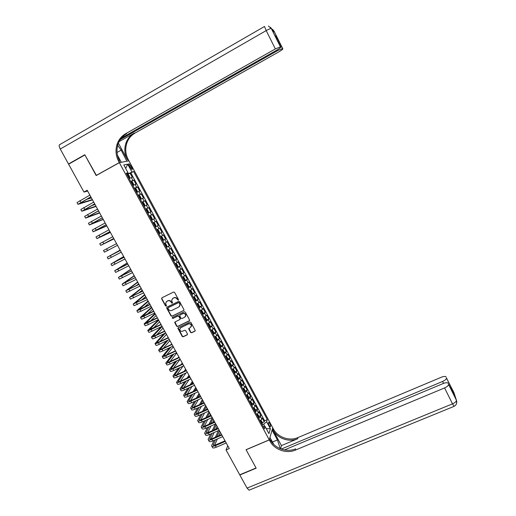 <?xml version="1.0" encoding="UTF-8"?>
<svg xmlns="http://www.w3.org/2000/svg" width="516" height="516" viewBox="0 0 516 516"><rect width="100%" height="100%" fill="white"/><g stroke="black" fill="none" stroke-linecap="round" stroke-linejoin="round"><path stroke-width="0.77" d="M178.252 300.196L178.452 299.506L174.582 292.391L173.57 292.043L161.908 297.822L161.631 298.809L165.501 305.885L166.204 306.13L166.468 305.698L165.597 303.344L166.803 301.376L167.771 300.899C169.1 300.409 170.177 300.776 171.009 302.008L172.215 303.169L172.479 302.724L171.609 300.428L172.821 298.403L173.795 297.919C175.13 297.429 176.208 297.796 177.046 299.035L178.252 300.196M172.389 298.687L174.002 297.726C175.33 297.235 176.407 297.603 177.24 298.841L178.465 299.996M172.421 302.969L171.505 302.924M269.823 423.552L268.733 422.314C268.178 422.572 268.339 423.655 269.217 425.558L270.3 426.797C270.855 426.526 270.694 425.448 269.823 423.552M190.585 332.427L191.591 332.775L194.874 331.207L195.254 330.53L190.92 322.429L189.907 322.081L178.246 327.692L177.872 328.331L182.213 336.426L183.212 336.774L187.153 334.89L187.443 333.929L185.625 330.601L184.618 330.253L182.664 331.188C181.077 331.601 180.103 330.995 179.723 329.369L180.735 327.66L188.411 323.971C189.965 323.551 190.946 324.132 191.359 325.719L190.34 327.505L188.675 328.782L190.585 332.427L191.778 332.543L195.196 330.891M83.96 192.055L68.615 164.204L84.914 154.955L96.176 175.556L119.357 162.656L269.268 439.851L246.061 449.7L256.065 467.999L239.727 474.797L226.047 449.965L229.298 448.578L87.204 190.262L83.96 192.055L87.643 191.055M183.657 310.587L183.948 309.606L179.665 301.731L178.652 301.383L166.99 307.11L166.707 308.091L170.99 315.921L171.996 316.269L183.941 310.322M185.302 312.103L189.565 319.939L189.275 320.92L177.614 326.544L176.614 326.196L174.692 322.519L175.072 321.887L179.787 319.604L180.071 318.63L178.865 316.405L177.852 316.056L172.944 318.443L172.17 317.959L172.434 317.521L184.289 311.754L185.302 312.103M262.257 422.681L264.276 421.811L262.238 418.031L261.864 419.16L260.496 416.625L258.729 418.328M258.851 416.393L260.877 415.509L258.832 411.723L258.445 412.826L257.071 410.291L255.291 411.968M255.433 410.085L257.465 409.194L255.414 405.395L255.014 406.479L253.64 403.938L251.847 405.602M252.001 403.764L254.046 402.861L251.989 399.055L251.576 400.113L250.202 397.565L248.396 399.21M248.564 397.423L250.621 396.514L248.557 392.695L248.131 393.734L246.751 391.18L244.932 392.805M245.119 391.07L247.183 390.148L245.119 386.323L244.681 387.335L243.294 384.775L241.456 386.381M241.662 384.704L243.739 383.769L241.669 379.931L241.217 380.924L239.824 378.351L237.979 379.944M238.192 378.318L240.282 377.37L238.211 373.526L237.741 374.493L236.347 371.913L234.49 373.487M234.722 371.913L236.825 370.952L234.741 367.095L234.258 368.043L232.864 365.457L230.987 367.018M231.233 365.489L233.348 364.522L231.265 360.658L230.768 361.581L229.368 358.988L227.479 360.523M227.743 359.059L229.872 358.072L227.775 354.195L227.266 355.098L225.866 352.499L223.963 354.015M224.234 352.602L226.376 351.609L224.279 347.72L223.757 348.597L222.351 345.991L220.435 347.494M220.725 346.133L222.88 345.127L220.777 341.231L220.235 342.082L218.829 339.47L216.901 340.953M217.197 339.644L219.371 338.625L217.262 334.716L216.707 335.548L215.295 332.93L213.353 334.394M213.669 333.142L215.849 332.111L213.734 328.189L213.173 328.995L211.754 326.37L209.799 327.815M210.128 326.622L212.321 325.577L210.206 321.649L209.625 322.429L208.206 319.797L206.232 321.223M206.574 320.088L208.786 319.023L206.658 315.082L206.065 315.844L204.639 313.199L202.659 314.605M203.007 313.528L205.239 312.457L203.111 308.504L202.504 309.239L201.072 306.594L199.073 307.981M199.44 306.962L201.685 305.865L199.55 301.905L198.924 302.615L197.493 299.964L195.48 301.331M195.854 300.37L198.118 299.267L195.977 295.294L195.338 295.978L193.906 293.32L191.875 294.662M191.649 294.243L194.545 292.643L192.397 288.663L191.746 289.321L190.307 286.651L188.263 287.98M188.617 287.167L190.959 286.006L188.804 282.013L188.14 282.645L186.695 279.969L184.638 281.278M184.812 280.62L187.366 279.35L185.205 275.344L184.528 275.957L183.077 273.274L181.006 274.564M181.426 273.712L179.632 270.39L180.355 270.726L181.445 272.738L181.426 273.738L180.794 274.164L183.767 272.674L181.6 268.655L180.903 269.242L179.452 266.553L177.369 267.823M177.181 267.481L180.155 265.979L177.981 261.954L177.272 262.515L175.814 259.819L173.711 261.07M173.557 260.78L176.53 259.271L174.35 255.233L173.628 255.768L172.163 253.066L170.054 254.291M169.925 254.059L172.899 252.537L170.712 248.493L169.97 249.002L168.506 246.293L166.378 247.499M166.281 247.325L169.254 245.79L167.068 241.74L166.307 242.223L164.843 239.501L162.695 240.688M162.63 240.566L165.604 239.031L163.404 234.961L162.637 235.419L161.166 232.697L159.005 233.864M158.967 233.793L161.94 232.245L159.741 228.169L158.954 228.601L157.477 225.866L155.303 227.014M155.297 227.001L158.27 225.447L156.064 221.351L153.091 222.918M153.078 222.893L155.258 221.764L153.781 219.023L154.587 218.623L152.375 214.521L149.401 216.094M149.363 216.017L151.556 214.901L150.072 212.153L150.898 211.786L148.679 207.671L145.706 209.257M145.635 209.122L147.847 208.032L146.357 205.271L147.195 204.929L144.97 200.808L141.997 202.401M141.894 202.208L144.119 201.137L142.629 198.37L143.48 198.054L141.249 193.919L138.282 195.525M138.146 195.274L140.391 194.222L138.894 191.449L139.759 191.159L137.52 187.011L134.553 188.63M134.386 188.321L136.643 187.289L135.147 184.509L136.031 184.244L133.786 180.09L130.619 181.348M130.812 181.716L133.786 180.09M129.329 166.088L131.948 169.609C132.502 169.545 132.419 168.771 131.696 167.287L129.071 163.766C128.516 163.824 128.6 164.598 129.329 166.088M119.357 162.656L128.936 160.837L272.745 427.764L269.268 439.851M264.276 421.811L264.605 420.772L267.32 419.598L133.579 171.454L126.82 174.324M267.32 419.598L266.643 421.765L270.39 428.712L268.939 433.633L265.134 426.59L264.424 428.861L126.22 173.215L128.026 172.783L123.801 164.959L127.704 164.165L131.857 171.867M264.605 420.772L130.864 172.944L130.038 173.144L132.29 177.317L129.103 178.549M136.643 187.289L137.52 187.011M140.391 194.222L141.249 193.919M144.119 201.137L144.97 200.808M147.847 208.032L148.679 207.671M151.556 214.901L152.375 214.521M155.258 221.764L156.064 221.351M158.27 225.447L157.477 225.866M161.94 232.245L161.166 232.697M165.604 239.031L164.843 239.501M169.254 245.79L168.506 246.293M172.899 252.537L172.163 253.066M176.53 259.271L175.814 259.819M180.155 265.979L179.452 266.553M183.767 272.674L183.077 273.274M187.366 279.35L186.695 279.969M190.959 286.006L190.307 286.651M194.545 292.643L193.906 293.32M198.118 299.267L197.493 299.964M201.685 305.865L201.072 306.594M205.239 312.457L204.639 313.199M208.786 319.023L208.206 319.797M212.321 325.577L211.754 326.37M215.849 332.111L215.295 332.93M219.371 338.625L218.829 339.47M222.88 345.127L222.351 345.991M226.376 351.609L225.866 352.499M229.872 358.072L229.368 358.988M233.348 364.522L232.864 365.457M236.825 370.952L236.347 371.913M240.282 377.37L239.824 378.351M243.739 383.769L243.294 384.775M247.183 390.148L246.751 391.18M250.621 396.514L250.202 397.565M254.046 402.861L253.64 403.938M257.465 409.194L257.071 410.291M260.877 415.509L260.496 416.625M264.947 426.577L263.637 424.152L262.205 424.765M128.252 173.544L127.897 172.886M227.762 445.772L226.047 449.965M127.181 174.718L130.038 173.144M130.864 172.944L133.579 171.454M126.575 173.866L128.026 172.783M135.147 184.509L132.876 185.534M138.894 191.449L136.643 192.494M142.629 198.37L140.397 199.434M146.357 205.271L144.138 206.355M150.072 212.153L147.873 213.263M153.781 219.023L151.594 220.145M156.787 229.755L158.954 228.601M160.482 236.592L162.637 235.419M164.172 243.417L166.307 242.223M167.848 250.221L169.97 249.002M171.518 257.007L173.628 255.768M175.176 263.773L177.272 262.515M178.826 270.519L180.903 269.242M182.464 277.253L184.528 275.957M186.089 283.961L188.14 282.645M189.707 290.656L191.746 289.321M193.319 297.332L195.338 295.978M196.919 303.988L198.924 302.615M200.505 310.632L202.504 309.239M204.091 317.256L206.065 315.844M207.658 323.861L209.625 322.429M211.218 330.446L213.173 328.995M214.772 337.019L216.707 335.548M218.313 343.572L220.235 342.082M221.848 350.106L223.757 348.597M225.369 356.62L227.266 355.098M228.885 363.122L230.768 361.581M232.387 369.604L234.258 368.043M235.883 376.074L237.741 374.493M239.372 382.524L241.217 380.924M242.849 388.954L244.681 387.335M246.319 395.372L248.131 393.734M249.776 401.77L251.576 400.113M253.227 408.15L255.014 406.479M256.665 414.516L258.445 412.826M265.134 426.59L263.121 426.455M260.096 420.863L261.864 419.16M263.637 424.152L266.643 421.765M125.685 168.442L127.704 164.165M270.39 428.712L266.211 428.59M166.384 301.647L167.977 300.699C169.306 300.209 170.383 300.576 171.215 301.808L171.712 302.724M161.876 297.842L161.843 298.616L165.707 305.678L166.41 305.923M166.932 307.143L166.92 307.891L171.196 315.708L172.202 316.05L183.851 310.38M179.155 302.911L178.446 302.666L168.21 307.691L167.945 308.129L168.538 309.342C169.364 310.567 170.441 310.942 171.764 310.458L178.762 307.033L179.981 304.943L179.349 302.711L178.446 302.666M168.416 307.491L178.639 302.466M179.465 306.485L180.174 304.743L179.678 303.879M179.349 302.711L179.878 303.679M174.982 321.939L176.807 325.97L177.814 326.318L189.578 320.63M180.084 319.327L180.271 318.411L179.058 316.192L178.052 315.844L172.944 318.443M172.421 317.527L173.144 318.23M184.702 317.224L185.721 315.457C185.321 313.844 184.335 313.251 182.767 313.67L180.058 314.986L179.768 315.966L180.981 318.185L181.993 318.54L184.702 317.224M185.36 316.682L185.908 315.244C185.508 313.631 184.528 313.038 182.961 313.457L182.767 313.67M179.961 315.044L182.961 313.457M188.933 328.202L190.765 332.194M191.049 326.905L191.546 325.493C191.133 323.913 190.152 323.332 188.598 323.745L188.411 323.971M180.258 327.995L188.598 323.745M178.143 327.757L182.4 336.193L183.406 336.542L187.469 334.581M128.994 178.349L129.671 177.975L129.793 177.149L128.671 175.059L127.787 174.485L127.065 174.769M129.671 177.975L128.948 178.265M128.232 176.936L128.69 176.743L128.284 175.892L127.781 176.098M77.903 204.213L77.019 202.614L89.868 195.106M92.499 199.892L77.974 204.336L90.835 196.854M90.913 197.002L79.696 203.439L92.332 199.576M86.559 199.389L91.422 197.931M280.401 46.801L271.319 28.554L268.391 26.013L271.403 28.606L280.485 46.84L275.351 48.923L266.198 30.592C268.784 29.16 270.487 28.477 271.319 28.554L272.261 30.051L274.331 32.044L274.054 31.218M264.514 26.471L266.198 30.592L60.256 149.034L68.499 163.991L84.792 154.742L96.415 175.427M126.871 161.231L121.17 150.15L117.035 144.403M127.078 161.115L128.897 160.773L128.265 159.592C125.543 154.316 125.033 148.898 126.743 143.332C128.297 138.804 131.077 135.373 135.089 133.031L278.995 51.768C281.607 50.252 282.884 49.272 282.826 48.839L274.015 31.141L272.777 29.547M118.422 143.171L127.362 159.754C124.627 154.458 124.117 149.021 125.833 143.442C127.388 138.894 130.18 135.444 134.205 133.096L119.112 141.616M96.137 175.485L119.319 162.579L118.654 161.353C115.81 155.864 115.268 150.227 117.022 144.435C118.622 139.72 121.505 136.147 125.665 133.709L275.351 48.923M119.319 162.579L121.26 162.218L117.422 155.123M275.138 35.778L276.834 37.113L282.826 48.839M282.555 48.607L277.563 50.645L277.195 49.91M120.305 139.552L277.563 50.645M60.256 149.034C58.94 146.402 58.811 144.906 59.882 144.538L264.424 26.522M68.499 163.991L69.189 163.875M121.428 138.03L276.86 50.104C279.537 48.543 280.839 47.537 280.769 47.085L274.912 35.327M118.654 161.353L119.622 161.179C116.797 155.709 116.255 150.091 118.003 144.325C119.602 139.63 122.473 136.069 126.62 133.638L125.665 133.709M276.834 37.113L276.673 38.861M281.272 449.088L442.605 381.459C445.05 380.337 446.346 379.215 446.495 378.086L453.887 392.528L456.447 400.313C456.325 401.545 455.015 402.725 452.513 403.854L444.573 387.935C447.075 386.794 448.404 385.633 448.552 384.459L456.408 400.119L456.666 403.177M249.602 489.987L249.08 490.194L247.054 488.097L239.83 474.984L256.168 468.186L246.093 449.765L269.307 439.916L269.9 441.012C274.377 449.7 286.464 454.022 295.416 450.081L444.573 387.935M280.317 448.72L277.402 439.922L272.119 430.125L272.777 427.828L273.345 428.886C277.653 437.278 289.295 441.419 297.919 437.587L441.322 377.241C443.979 376.235 445.605 376.183 446.198 377.086M269.945 437.497L273.77 444.431M270.01 437.471L269.307 439.916M281.413 445.598L273.022 430.028C277.344 438.445 289.025 442.599 297.68 438.761L281.413 445.598L280.62 448.843M450.391 387.722L451.468 387.961L453.338 393.65L448.514 384.272M448.236 383.401C447.617 382.453 445.947 382.491 443.225 383.511L284.445 449.939M269.9 441.012L270.249 439.787C274.705 448.449 286.748 452.751 295.668 448.823L295.416 450.081M453.338 393.65L451.352 387.851M132.76 185.309L133.438 184.941L133.554 184.096L132.425 182.013L131.554 181.458L130.838 181.755M133.438 184.941L132.722 185.238M132.006 183.915L132.457 183.715L132.057 182.864L131.554 183.077M136.508 192.249L137.185 191.881L137.295 191.03L136.172 188.953L135.315 188.411L134.599 188.714M137.185 191.881L136.476 192.191M135.766 190.868L136.211 190.668L135.818 189.817L135.315 190.036M140.249 199.17L140.933 198.802L141.029 197.938L139.913 195.867L139.062 195.345L138.352 195.661M139.081 195.358L140.933 198.783L140.223 199.124M139.514 197.809L139.959 197.596L139.565 196.751L139.068 196.977M143.983 206.071L144.661 205.71L144.751 204.833L143.635 202.762L142.816 202.272L142.094 202.582M144.661 205.71L143.964 206.039M142.816 202.272L144.661 205.684M143.255 204.723L143.7 204.51L143.306 203.665L142.809 203.897M81.728 211.121L80.831 209.509L93.712 202.098M96.099 206.426L81.786 211.231L94.673 203.839M94.738 203.962L83.508 210.328L95.95 206.161M91.7 205.62L95.047 204.517M85.54 218.01L84.637 216.385L97.543 209.064M99.685 212.953L85.585 218.1L98.504 210.799M98.556 210.902L87.307 217.197L99.562 212.727M97.324 211.566L98.659 211.089M89.339 224.879L88.436 223.241L101.368 216.01M103.264 219.455L89.378 224.95L102.323 217.746M102.368 217.823L91.093 224.054L103.168 219.281M93.132 231.729L92.216 230.078L105.18 222.938M106.831 225.944L93.164 231.781L106.128 224.666M106.161 224.724L94.873 230.884L106.76 225.815M148.382 212.598L147.692 212.934L148.382 212.598L148.466 211.702L147.357 209.644L146.525 209.154L145.828 209.49M146.983 211.625L147.421 211.405L147.041 210.567L146.538 210.799M96.918 238.566L95.989 236.896L108.979 229.846M110.392 232.419L96.931 238.598L109.927 231.574M109.953 231.613L98.646 237.702L110.347 232.329M152.091 219.461L151.407 219.81L152.091 219.461L152.168 218.558L151.059 216.507L150.259 216.043L149.55 216.372M150.259 216.043L152.097 219.442M150.698 217.462L150.259 217.681L150.756 217.442L151.143 218.281L150.704 218.507M113.946 238.876L100.697 245.397L99.756 243.694L112.772 236.734M100.697 245.397L113.714 238.457M113.726 238.476L102.4 244.5L113.92 238.831M155.116 226.666L155.793 226.311L155.864 225.395L154.755 223.344L153.949 222.893L153.265 223.241M154.4 224.318L153.968 224.544L154.471 224.299L154.845 225.144L154.413 225.369M106.593 248.847L107.534 250.55L104.445 252.169L103.51 250.479L116.551 243.61M107.534 250.55L117.493 245.326M158.818 233.509L159.489 233.142L159.547 232.213L158.444 230.168L157.644 229.73L156.967 230.091M157.644 229.73L156.961 230.084M158.102 231.162L157.67 231.394L158.102 231.162M158.541 231.981L158.109 232.206L158.541 231.981L158.167 231.142M120.138 250.131L107.251 257.245L120.318 250.46L108.953 256.349L120.157 250.163M107.257 257.258L108.186 258.929L121.26 252.176M162.501 240.333L163.166 239.953L163.224 239.011L162.121 236.973L161.327 236.547L160.663 236.921M161.327 236.547L160.65 236.902M161.785 237.979L161.36 238.218L161.785 237.979M162.23 238.798L161.798 239.024L162.23 238.798L161.856 237.96M123.666 256.542L110.985 263.992L124.079 257.297M111.004 264.018L111.92 265.675L125.02 259M124.059 257.258L112.688 263.096L123.705 256.62M166.178 247.132L166.836 246.745L166.887 245.797L165.791 243.765L165.004 243.352L164.346 243.733M165.004 243.352L164.327 243.7M165.481 245.842L165.907 245.603L165.539 244.765L165.043 245.029M127.181 262.934L114.707 270.719L127.826 264.115M114.733 270.765L115.642 272.396L128.761 265.811M127.8 264.057L116.41 269.823L127.246 263.057M169.848 253.917L170.499 253.524L170.538 252.556L169.448 250.531L168.668 250.137L168.016 250.531M168.668 250.137L167.99 250.486M169.151 252.634L169.57 252.382L169.209 251.55L168.713 251.814M130.69 269.313L118.422 277.427L131.567 270.906M118.461 277.492L119.351 279.098L132.502 272.603M131.528 270.835L120.118 276.531L130.78 269.475M173.505 260.683L174.15 260.277L174.182 259.303L173.092 257.278L172.325 256.904L171.68 257.303M172.325 256.904L171.647 257.245M172.815 259.4L173.228 259.148L172.866 258.316L172.376 258.587M134.192 275.673L122.124 284.116L135.295 277.685M122.169 284.2L123.053 285.787L136.23 279.382M135.244 277.595L123.821 283.226L134.302 275.879M134.457 277.995L135.186 277.479M177.156 267.43L177.794 267.017L177.82 266.03L176.73 264.011L175.995 263.657L175.33 264.063M177.794 266.991L175.995 263.657L175.298 263.992M176.459 266.153L176.878 265.895L176.517 265.063L176.027 265.34M137.682 282.02L125.82 290.792L139.017 284.451M125.872 290.889L126.743 292.456L139.946 286.135M138.952 284.335L127.51 289.902L137.817 282.271M136.218 285.716L138.694 283.865M179.632 270.39L178.975 270.797M179.613 270.378L178.929 270.719M180.103 272.887L180.51 272.629L180.155 271.79L179.665 272.08M141.165 288.347L129.503 297.448L142.726 291.192M129.568 297.564L130.425 299.112L143.648 292.875M142.648 291.056L131.193 296.558L141.32 288.644M138.527 293.127L142.197 290.231M184.418 280.872L185.05 280.44L185.057 279.427L183.973 277.421L183.257 277.098L182.606 277.518M185.05 280.414L183.257 277.098L182.561 277.427M183.735 279.601L184.141 279.337L183.786 278.505L183.296 278.795M144.635 294.662L133.18 304.085L146.421 297.913M133.251 304.214L134.096 305.743L147.344 299.596M146.338 297.764L134.863 303.195L144.815 294.997M141.171 300.344L145.693 296.584M188.037 287.567L188.662 287.128L188.662 286.103L187.585 284.103L186.857 283.787L186.231 284.226M186.857 283.787L186.179 284.123M187.353 286.296L187.76 286.032L187.405 285.2L186.921 285.496M148.098 300.963L136.843 310.709L140.146 309.561L150.111 304.621M136.921 310.851L137.759 312.361L141.068 311.225L151.033 306.291M150.021 304.446L138.527 309.819L148.305 301.338M144.035 307.413L149.176 302.918M189.785 290.798L190.462 290.463L192.262 293.765L192.262 292.753L191.184 290.76L190.481 290.469L189.843 290.908M190.965 292.978L191.365 292.707L191.017 291.875L190.533 292.179M151.556 307.239L140.494 317.308C140.397 317.695 141.507 317.334 143.822 316.218L153.794 311.309M140.584 317.475L141.41 318.959C141.313 319.352 142.422 318.991 144.744 317.875L154.71 312.98M153.684 311.116L142.177 316.424L151.781 307.659M147.054 314.386L152.652 309.239M195.248 300.905L195.854 300.441L195.848 299.39L194.771 297.403L194.061 297.119L193.448 297.577M194.061 297.119L193.384 297.448M194.564 299.641L194.964 299.364L194.616 298.532L194.132 298.841M155 313.509L144.138 323.893C144.054 324.306 145.177 323.964 147.492 322.855L157.457 317.979M144.241 324.074L145.048 325.538C144.97 325.957 146.093 325.615 148.408 324.512L158.373 319.643M157.341 317.766L145.822 323.01L155.251 313.967M150.182 321.275L156.116 315.54M198.841 307.542L199.44 307.072L199.421 306.014L198.35 304.027L197.667 303.763L197.041 304.227M199.44 307.046L197.667 303.763L196.97 304.092M198.157 306.285L198.55 306.001L198.209 305.169L197.725 305.485M158.438 319.759L147.776 330.466C147.705 330.904 148.834 330.569 151.149 329.472L161.121 324.629M147.886 330.659L148.685 332.104C148.614 332.549 149.743 332.22 152.065 331.124L162.03 326.293M160.992 324.403L149.453 329.576L158.715 320.255M153.387 328.099L159.579 321.829M202.42 314.167L203.014 313.683L202.988 312.612L201.924 310.638L201.246 310.387L200.627 310.858M203.014 313.657L201.246 310.387L200.55 310.709M201.737 312.909L202.13 312.625L201.788 311.793L201.311 312.115M161.192 326.699L151.401 337.012C151.349 337.477 152.478 337.167 154.8 336.077L164.765 331.266M151.517 337.225L152.304 338.651C152.252 339.122 153.387 338.812 155.709 337.722L165.681 332.917M164.63 331.014L155.342 335.503L153.078 336.129L162.166 326.531M156.651 334.871L163.03 328.099M205.987 320.771L206.581 320.281L206.548 319.198L205.484 317.224L204.794 316.985L204.207 317.469M204.794 316.985L204.117 317.314M205.31 319.514L205.697 319.223L205.362 318.398L204.884 318.727M163.824 333.813L155.019 343.546C154.974 344.037 156.116 343.74 158.438 342.663L168.41 337.883M155.142 343.772L155.916 345.178C155.884 345.675 157.025 345.385 159.347 344.301L169.319 339.534M168.261 337.612L158.973 342.069L156.69 342.663L165.346 333.078M159.96 341.598L166.468 334.355M209.548 327.357L210.135 326.86L210.096 325.764L209.032 323.796L208.374 323.577L207.767 324.067M210.135 326.834L208.374 323.577L207.677 323.893M208.877 326.106L209.257 325.815L208.922 324.983L208.445 325.319M166.578 340.844L158.625 350.061C158.599 350.577 159.747 350.3 162.069 349.229L172.034 344.482M158.76 350.306L159.521 351.686C159.502 352.209 160.65 351.938 162.972 350.867L172.944 346.126M171.88 344.191L162.592 348.623C161.044 349.332 160.276 349.519 160.289 349.177L168.113 340.108M163.301 348.281L169.899 340.592M213.102 333.929L213.676 333.42L213.637 332.317L212.573 330.35L211.921 330.15L211.328 330.646M213.676 333.394L211.921 330.15L211.231 330.466M212.424 332.678L212.811 332.381L212.476 331.556L211.999 331.891M169.441 347.79L162.218 356.562C162.205 357.098 163.366 356.84 165.688 355.776L175.659 351.061M162.366 356.82L163.114 358.181C163.108 358.73 164.269 358.472 166.591 357.414L176.562 352.705M175.492 350.757L166.204 355.156C164.649 355.859 163.882 356.04 163.888 355.679L170.977 347.062M166.668 354.937L173.324 346.817M216.643 340.483L217.217 339.96L217.165 338.844L216.107 336.89L215.462 336.696L214.875 337.206M217.217 339.934L215.462 336.696L214.817 336.993M215.972 339.238L216.352 338.935L216.023 338.103L215.546 338.451M172.383 354.673L165.804 363.045C165.81 363.606 166.971 363.361 169.3 362.309L179.271 357.62M165.959 363.316L166.7 364.657C166.707 365.231 167.874 364.993 170.203 363.941L180.168 359.259M179.091 357.304L169.803 361.671C168.248 362.374 167.474 362.535 167.468 362.161L173.924 353.95M170.048 361.555L176.736 353.028M220.177 347.016L220.745 346.488L220.687 345.359L219.629 343.411L218.977 343.23L218.41 343.746M218.977 343.23L218.539 343.437M219.506 345.772L219.88 345.468L219.552 344.643L219.081 344.991M175.395 361.503L169.383 369.508C169.403 370.095 170.57 369.869 172.899 368.824L182.87 364.167M169.545 369.798L170.28 371.12C170.299 371.713 171.473 371.494 173.795 370.449L183.767 365.805M182.683 363.832L173.389 368.166C171.841 368.863 171.06 369.017 171.048 368.624L176.936 360.781M173.447 368.14L180.078 359.304M178.884 356.924L178.323 357.665M223.699 353.531L224.26 352.996L224.196 351.86L223.144 349.913L222.499 349.745L221.938 350.274M223.028 352.293L223.402 351.983L223.08 351.157L222.609 351.512M178.459 368.276L172.95 375.951C172.983 376.57 174.163 376.358 176.491 375.319L186.463 370.694M173.124 376.261L173.84 377.564C173.879 378.183 175.059 377.976 177.388 376.944L187.36 372.326M186.263 370.34L176.975 374.648C175.421 375.338 174.634 375.48 174.614 375.074L180.007 367.56M176.859 374.7L182.987 366.167M182.264 363.064L181.2 364.522M227.214 360.033L227.769 359.491L227.698 358.343L226.647 356.395L226.014 356.246L225.46 356.782M226.543 358.801L226.917 358.485L226.595 357.659L226.124 358.02M181.567 375.009L176.511 382.382C176.556 383.02 177.743 382.827 180.071 381.801L190.043 377.209M176.691 382.704L177.401 383.988C177.446 384.633 178.639 384.446 180.968 383.42L190.933 378.834M189.836 376.835L180.542 381.118C178.994 381.801 178.201 381.93 178.168 381.505L183.115 374.293M180.278 381.234L185.954 372.978M185.67 370.617L186.083 370.017M185.631 369.192L184.141 371.32M230.716 366.515L231.265 365.967L231.187 364.806L230.142 362.864L229.517 362.729L228.969 363.277M230.052 365.283L230.42 364.967L230.097 364.141L229.633 364.509M184.715 381.698L180.058 388.8C180.116 389.457 181.316 389.283 183.644 388.264L193.616 383.704M180.245 389.135L180.948 390.399C181.006 391.07 182.206 390.896 184.535 389.877L194.506 385.323M193.397 383.311L184.102 387.561C182.554 388.238 181.755 388.361 181.716 387.916L186.263 380.982M183.709 387.735L188.972 379.737M188.669 377.37L189.469 376.164M188.991 375.3L187.134 378.073M233 369.211L232.464 369.753M234.754 372.391L233.026 369.198L233.625 369.321L234.67 371.249L234.754 372.423L234.212 372.984M233.548 371.752L233.916 371.43L233.6 370.604L233.129 370.978M187.889 388.348L183.599 395.192C183.67 395.882 184.876 395.72 187.205 394.714L197.177 390.18M183.799 395.546L184.483 396.791C184.56 397.481 185.766 397.326 188.095 396.32L198.067 391.792M196.951 389.767L187.656 393.992C186.102 394.663 185.302 394.772 185.25 394.314L189.443 387.639M187.14 394.218L192.029 386.452M191.707 384.085L192.842 382.298M192.345 381.395L190.172 384.781M236.47 375.693L235.96 376.209M238.237 378.834L236.522 375.661L237.102 375.751L238.147 377.68L238.237 378.86L237.702 379.428M237.037 378.209L237.399 377.88L237.083 377.054L236.618 377.435M191.094 394.959L187.134 401.577C187.218 402.287 188.424 402.138 190.759 401.138L200.73 396.636M187.334 401.945L188.011 403.164C188.101 403.886 189.314 403.744 191.649 402.744L201.614 398.249M200.492 396.211L191.204 400.403C189.649 401.074 188.843 401.171 188.779 400.693L192.642 394.256M190.572 400.668L195.125 393.127M194.784 390.754L196.209 388.419M195.693 387.477L193.248 391.45M239.921 382.163L239.437 382.646M240.037 382.085L240.572 382.169L241.611 384.091L241.707 385.284L241.178 385.865M240.52 384.639L240.875 384.31L240.559 383.485L240.101 383.872M194.313 401.545L190.656 407.937C190.752 408.672 191.971 408.543 194.3 407.556L204.272 403.08M190.868 408.324L191.533 409.523C191.636 410.265 192.855 410.143 195.19 409.156L205.155 404.686M204.026 402.635L194.738 406.802C193.178 407.466 192.371 407.55 192.3 407.06L195.867 400.842M194.003 407.098L198.247 399.771M197.892 397.385L199.563 394.521M199.028 393.54L196.351 398.081M243.365 388.619L242.913 389.07M243.526 388.503L244.029 388.574L245.068 390.489L245.171 391.696L244.649 392.276M243.984 391.063L244.345 390.722L244.029 389.903L243.571 390.29M197.551 408.092L194.164 414.284C194.28 415.045 195.506 414.928 197.834 413.948L207.806 409.504M194.39 414.683L195.042 415.87C195.158 416.631 196.383 416.528 198.718 415.548L208.69 411.11M207.555 409.04L198.26 413.181C196.706 413.838 195.886 413.916 195.809 413.406L199.112 407.395M197.441 413.51L201.395 406.369M203.291 402.964L203.749 402.132M201.027 403.983L202.917 400.61M202.356 399.59L199.486 404.673M246.796 395.056L246.377 395.482M247.009 394.901L247.48 394.953L248.512 396.868L248.622 398.081L248.106 398.675M247.448 397.462L247.803 397.12L247.493 396.294L247.035 396.694M200.808 414.619L197.667 420.617C197.796 421.398 199.028 421.301 201.363 420.327L211.334 415.915M197.899 421.03L198.544 422.191C198.673 422.985 199.905 422.888 202.24 421.92L212.211 417.515M211.07 415.432L201.775 419.547C200.221 420.198 199.395 420.263 199.311 419.74L202.362 413.922M200.872 419.895L204.568 412.942M206.361 409.575L207.09 408.201M204.181 410.543L206.258 406.685M205.671 405.628L202.64 411.233M250.221 401.474L249.828 401.867M250.486 401.28L251.95 403.228L252.066 404.454L251.556 405.06M250.899 403.847L251.247 403.499L250.944 402.68L250.486 403.08M204.072 421.108L201.163 426.925C201.305 427.732 202.543 427.654 204.878 426.687L214.85 422.307M201.401 427.358L202.033 428.506C202.182 429.318 203.42 429.241 205.755 428.274L215.727 423.9M214.572 421.804L205.284 425.893C203.723 426.538 202.898 426.59 202.801 426.055L205.632 420.424M204.297 426.261L207.755 419.482M209.457 416.148L210.418 414.251M207.355 417.076L209.586 412.742M208.986 411.645L205.813 417.76M253.633 407.879L253.279 408.24M253.956 407.646L255.381 409.575L255.504 410.813L254.994 411.426M254.343 410.214L254.691 409.865L254.382 409.04L253.93 409.452M207.348 427.577L204.646 433.227C204.8 434.053 206.045 433.988 208.387 433.034L218.358 428.68M204.897 433.672L205.516 434.795C205.678 435.633 206.922 435.575 209.257 434.62L219.229 430.273M218.075 428.164L208.78 432.221C207.219 432.86 206.387 432.905 206.284 432.35L208.909 426.893M207.722 432.602L210.954 425.997M212.573 422.688L213.74 420.295M210.547 423.578L212.915 418.786M212.289 417.65L208.999 424.255M257.039 414.271L256.71 414.6M257.413 413.993L258.8 415.902L258.929 417.154L258.426 417.773M257.774 416.567L258.116 416.212L257.813 415.393L257.361 415.806M210.625 434.02L208.122 439.503C208.29 440.361 209.541 440.309 211.882 439.361L221.854 435.04M208.38 439.967L208.993 441.07C209.161 441.935 210.418 441.89 212.753 440.941L222.725 436.626M221.558 434.504L212.27 438.536C210.709 439.168 209.87 439.2 209.76 438.632L212.192 433.343M211.147 438.929L214.172 432.479M215.707 429.196L217.055 426.319M213.747 430.054L216.23 424.81M215.385 424.049L212.199 430.731M260.864 420.321L262.212 422.217L262.347 423.475L261.851 424.1M261.199 422.901L261.541 422.546L261.238 421.72L260.793 422.14M213.914 440.438L211.592 445.772C211.773 446.65 213.031 446.617 215.372 445.676L225.344 441.38M211.857 446.243L212.457 447.333C212.644 448.217 213.901 448.191 216.243 447.249L226.214 442.96M225.04 440.825L215.746 444.831C214.185 445.463 213.347 445.482 213.224 444.895L215.482 439.761M214.566 445.237L217.391 438.935M218.855 435.678L220.364 432.324M216.959 436.497L219.539 430.828M218.403 430.634L215.411 437.175M132.889 180.336L131.386 177.556M129.548 166.487L130.871 165.759M130.38 168.01L131.696 167.287M129.677 177.956L127.813 174.505M79.922 200.582L80.883 202.324M127.362 159.754L128.265 159.592M134.205 133.096L135.089 133.031M273.112 30.87L273.757 30.889L271.564 28.657M270.397 27.225L271.713 28.954M117.048 152.459L121.17 150.15M273.022 430.028L273.345 428.886M297.68 438.761L297.919 437.587M446.463 377.912L451.468 387.961M247.054 488.097L452.513 403.854L454.041 406.369M443.56 383.375L442.605 381.459M454.564 395.069L454.138 393.785M272.461 442.012L277.402 439.922M133.438 184.915L131.58 181.471M137.191 191.862L135.334 188.424M135.334 190.069L135.766 189.83M142.816 203.917L143.248 203.685M83.766 207.535L84.721 209.27M87.591 214.469L88.552 216.198M91.416 221.383L92.37 223.105M95.228 228.272L96.176 229.994M148.382 212.573L146.544 209.167M99.027 235.148L99.975 236.863M102.813 242.004L103.761 243.72M155.8 226.285L153.968 222.899M159.489 233.116L157.664 229.743M110.359 255.665L111.301 257.368M163.172 239.927L161.347 236.56M114.12 262.463L115.055 264.16M166.842 246.725L165.023 243.365M165.475 245.822L165.907 245.603M117.867 269.249L118.803 270.939M170.499 253.498L168.693 250.144M169.138 252.608L169.57 252.382M121.608 276.008L122.537 277.698M174.15 260.257L172.344 256.91M172.796 259.367L173.228 259.148M125.336 282.755L126.265 284.439M176.44 266.114L176.878 265.895M129.052 289.482L129.98 291.166M180.078 272.841L180.51 272.629M132.76 296.197L133.689 297.867M183.709 279.556L184.141 279.337M136.456 302.886L137.379 304.556M188.662 287.102L186.876 283.794M187.321 286.245L187.76 286.032M140.146 309.561L141.068 311.225M190.933 292.92L191.365 292.707M143.822 316.218L144.744 317.875M195.854 300.415L194.081 297.126M194.532 299.57L194.964 299.364M147.492 322.855L148.408 324.512M198.118 306.214L198.55 306.001M151.149 329.472L152.065 331.124M149.627 329.356L149.808 329.679M201.698 312.831L202.13 312.625M154.8 336.077L155.709 337.722M153.246 335.897L153.439 336.251M206.581 320.255L204.813 316.992M205.265 319.436L205.697 319.223M158.438 342.663L159.347 344.301M156.851 342.424L157.064 342.798M208.825 326.022L209.257 325.815M162.069 349.229L162.972 350.867M160.45 348.932L160.676 349.338M212.379 332.588L212.811 332.381M165.688 355.776L166.591 357.414M164.043 355.421L164.281 355.853M215.92 339.135L216.352 338.935M169.3 362.309L170.203 363.941M167.623 361.897L167.874 362.355M220.738 346.462L218.997 343.23M219.448 345.668L219.88 345.468M172.899 368.824L173.795 370.449M171.189 368.353L171.46 368.837M224.26 352.97L222.519 349.751M222.97 352.183L223.402 351.983M176.491 375.319L177.388 376.944M174.75 374.79L175.034 375.3M227.769 359.458L226.027 356.253M226.485 358.685L226.917 358.485M180.071 381.801L180.968 383.42M178.304 381.214L178.6 381.75M231.265 365.934L229.536 362.735M229.988 365.16L230.42 364.967M183.644 388.264L184.535 389.877M181.845 387.626L182.154 388.18M233.484 371.63L233.916 371.43M187.205 394.714L188.095 396.32M185.379 394.011L185.702 394.598M236.967 378.073L237.399 377.88M190.759 401.138L191.649 402.744M188.901 400.384L189.243 400.997M241.707 385.258L240.005 382.104M240.443 384.504L240.875 384.31M194.3 407.556L195.19 409.156M192.416 406.743L192.771 407.376M245.171 391.663L243.481 388.535M243.907 390.915L244.345 390.722M197.834 413.948L198.718 415.548M195.925 413.084L196.286 413.742M248.622 398.049L246.945 394.953M247.37 397.314L247.803 397.12M201.363 420.327L202.24 421.92M199.421 419.405L199.802 420.089M252.066 404.421L250.402 401.345M250.815 403.693L251.247 403.499M204.878 426.687L205.755 428.274M202.904 425.713L203.298 426.422M255.497 410.781L253.846 407.724M254.259 410.059L254.691 409.865M208.387 433.034L209.257 434.62M206.387 432.002L206.793 432.737M258.929 417.122L257.291 414.09M257.684 416.399L258.116 416.212M211.882 439.361L212.753 440.941M209.851 438.278L210.276 439.039M262.341 423.442L260.715 420.437M261.109 422.733L261.541 422.546M215.372 445.676L216.243 447.249M213.314 444.534L213.747 445.321M128.742 163.946L129.071 163.766M118.003 144.325L117.022 144.435M125.833 143.442L126.743 143.332M282.478 48.575L276.911 37.391M274.222 31.934L271.558 28.651M451.365 387.864L446.495 378.086M249.08 490.194L453.951 406.415C456.415 405.079 457.247 403.048 456.447 400.313L448.552 384.459M454.493 394.856L453.738 392.599M135.34 190.082L135.818 189.817M142.822 203.93L143.306 203.665M150.272 217.7L150.756 217.442M153.974 224.557L154.471 224.299M165.204 244.939L165.539 244.765"/></g></svg>
